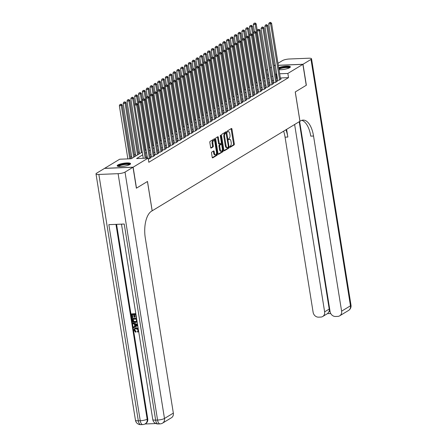 <?xml version="1.0" encoding="UTF-8"?>
<svg xmlns="http://www.w3.org/2000/svg" width="447" height="447" viewBox="0 0 447 447"><rect width="100%" height="100%" fill="white"/><g stroke="black" fill="none" stroke-linecap="round" stroke-linejoin="round"><path stroke-width="0.67" d="M229.719 146.94L230.076 147.354L234.066 144.934A0.855 0.397 87.7 0 0 234.312 143.884L231.937 129.077A0.855 0.397 87.7 0 0 231.529 128.451A0.855 0.397 87.7 0 0 231.434 128.485L227.439 130.904L227.557 132.077L228.143 131.742A2.732 1.268 87.7 0 1 228.456 131.641A2.732 1.268 87.7 0 1 229.764 133.647L229.965 134.877A2.732 1.268 87.7 0 1 229.182 138.24L228.495 139.285L228.78 139.727L229.367 139.391A2.732 1.268 87.7 0 1 229.68 139.291A2.732 1.268 87.7 0 1 230.993 141.297L231.188 142.532A2.732 1.268 87.7 0 1 230.406 145.89L229.719 146.94M117.863 164.977A6.789 1.492 170.9 0 1 125.283 163.043A6.789 1.492 170.9 0 1 130.569 163.663A6.789 1.492 170.9 0 1 129.87 164.496A6.789 1.492 170.9 0 1 122.45 166.429A6.789 1.492 170.9 0 1 117.164 165.809A6.789 1.492 170.9 0 1 117.863 164.977M278.699 67.67A6.789 1.492 170.9 0 1 285.968 66.156A6.789 1.492 170.9 0 1 290.371 66.854A6.789 1.492 170.9 0 1 289.673 67.687A6.789 1.492 170.9 0 1 279.029 69.726M211.777 152.075A0.855 0.397 87.7 0 0 211.537 153.125L212.202 157.283A0.855 0.397 87.7 0 0 212.61 157.908A0.855 0.397 87.7 0 0 212.711 157.875L217.141 155.187A0.855 0.397 87.7 0 0 217.387 154.142L215.013 139.335A0.855 0.397 87.7 0 0 214.605 138.71A0.855 0.397 87.7 0 0 214.504 138.738L210.073 141.425A0.855 0.397 87.7 0 0 209.827 142.476L210.632 147.493A0.855 0.397 87.7 0 0 211.045 148.119A0.855 0.397 87.7 0 0 211.14 148.086L213.04 146.94A0.855 0.397 87.7 0 0 213.28 145.89L212.884 143.398A2.285 1.062 87.7 0 1 213.795 140.509A2.285 1.062 87.7 0 1 214.895 142.18L216.454 151.93A2.285 1.062 87.7 0 1 215.543 154.818A2.285 1.062 87.7 0 1 214.443 153.148L214.186 151.522A0.855 0.397 87.7 0 0 213.772 150.896A0.855 0.397 87.7 0 0 213.677 150.93L211.777 152.075M278.319 65.323L302.887 64.34L306.24 85.293L295.238 91.959L299.937 121.288L152.187 210.8L147.493 181.465L136.486 188.131L133.133 167.184L104.648 168.323L119.673 159.221L131.222 158.758L142.263 152.069M302.887 64.34L287.862 73.442L279.677 73.772M142.71 154.846L136.609 158.545L148.153 158.082L148.823 162.272L288.533 77.633L287.862 73.442M148.153 158.082L133.133 167.184M223.886 150.203A0.855 0.397 87.7 0 0 224.293 150.829A0.855 0.397 87.7 0 0 224.394 150.795L228.825 148.113A0.855 0.397 87.7 0 0 229.071 147.063L226.696 132.256A0.855 0.397 87.7 0 0 226.288 131.63A0.855 0.397 87.7 0 0 226.193 131.658L221.757 134.346A0.855 0.397 87.7 0 0 221.511 135.396L223.886 150.203M222.986 151.65L218.549 154.338A0.855 0.397 87.7 0 1 218.454 154.366A0.855 0.397 87.7 0 1 218.041 153.74L215.672 138.933A0.855 0.397 87.7 0 1 215.918 137.883L217.812 136.737A0.855 0.397 87.7 0 1 217.912 136.704A0.855 0.397 87.7 0 1 218.32 137.33L219.281 143.336A0.855 0.397 87.7 0 0 219.689 143.962A0.855 0.397 87.7 0 0 219.79 143.928L221.047 143.169A0.855 0.397 87.7 0 0 221.293 142.118L220.293 135.866L220.527 135.111L220.818 135.547L223.226 150.6A0.855 0.397 87.7 0 1 222.986 151.65L222.215 151.684L218.164 154.137M277.682 79.963L277.011 80.371L278.934 80.292L281.23 78.901L280.498 78.929M273.849 82.282L273.184 82.689L275.106 82.611L277.403 81.22L276.671 81.248M270.022 84.6L269.357 85.008L271.279 84.93L273.575 83.539L272.843 83.567M266.194 86.919L265.529 87.327L267.451 87.249L269.748 85.858L269.016 85.885M262.367 89.238L261.702 89.646L263.624 89.568L265.92 88.176L265.188 88.204M258.539 91.557L257.869 91.965L259.796 91.886L262.093 90.495L261.361 90.523M254.712 93.876L254.041 94.283L255.969 94.205L258.265 92.814L257.533 92.842M250.884 96.194L250.214 96.602L252.142 96.524L254.438 95.133L253.706 95.161M247.057 98.513L246.386 98.921L248.314 98.843L250.611 97.452L249.879 97.48M243.229 100.832L242.559 101.24L244.487 101.162L246.783 99.77L246.051 99.798M239.402 103.151L238.732 103.559L240.659 103.48L242.956 102.089L242.224 102.117M235.575 105.47L234.904 105.878L236.832 105.799L239.128 104.408L238.396 104.436M231.747 107.788L231.077 108.196L233.004 108.118L235.301 106.727L234.569 106.755M227.92 110.107L227.249 110.515L229.177 110.437L231.473 109.046L230.741 109.074M224.092 112.426L223.422 112.834L225.349 112.756L227.646 111.364L226.914 111.392M220.265 114.745L219.594 115.153L221.522 115.075L223.818 113.683L223.087 113.711M216.437 117.064L215.767 117.472L217.695 117.393L219.991 116.002L219.259 116.03M212.61 119.383L211.939 119.79L213.862 119.712L216.164 118.321L215.432 118.349M208.783 121.701L208.112 122.109L210.034 122.031L212.331 120.64L211.604 120.668M204.955 124.02L204.285 124.428L206.207 124.35L208.503 122.959L207.777 122.986M201.128 126.339L200.457 126.747L202.379 126.669L204.676 125.277L203.949 125.305M197.3 128.658L196.63 129.066L198.552 128.987L200.848 127.596L200.122 127.624M193.473 130.977L192.802 131.384L194.724 131.306L197.021 129.915L196.294 129.943M189.645 133.295L188.975 133.703L190.897 133.625L193.193 132.234L192.467 132.262M185.818 135.614L185.147 136.022L187.07 135.944L189.366 134.553L188.64 134.581M181.99 137.933L181.32 138.341L183.242 138.263L185.539 136.871L184.812 136.899M178.163 140.252L177.493 140.66L179.415 140.581L181.711 139.19L180.985 139.218M174.336 142.571L173.665 142.979L175.587 142.9L177.884 141.509L177.157 141.537M170.508 144.889L169.838 145.297L171.76 145.219L174.056 143.828L173.324 143.856M166.681 147.208L166.01 147.616L167.932 147.538L170.229 146.147L169.497 146.175M162.853 149.527L162.183 149.935L164.105 149.857L166.401 148.465L165.669 148.493M159.026 151.846L158.355 152.254L160.277 152.176L162.574 150.784L161.842 150.812M155.193 154.165L154.528 154.573L156.45 154.494L158.746 153.103L158.014 153.131M151.365 156.484L150.7 156.891L152.623 156.813L154.919 155.422L154.187 155.45M148.326 159.149L151.092 157.741L150.36 157.769M288.533 77.633L280.347 77.962M277.38 78.08L276.24 78.549M273.519 80.197L272.413 80.868M269.692 82.516L268.586 83.187M265.864 84.835L264.758 85.506M262.037 87.154L260.931 87.824M258.21 89.473L257.103 90.143M254.382 91.791L253.276 92.462M250.555 94.11L249.448 94.781M246.727 96.429L245.621 97.1M242.894 98.748L241.793 99.418M239.067 101.067L237.966 101.737M235.239 103.386L234.139 104.056M231.412 105.704L230.311 106.375M227.584 108.023L226.484 108.694M223.757 110.342L222.656 111.012M219.93 112.661L218.823 113.331M216.102 114.98L214.996 115.65M212.275 117.298L211.168 117.969M208.447 119.617L207.341 120.288M204.62 121.936L203.514 122.607M200.792 124.255L199.686 124.925M196.965 126.574L195.859 127.244M193.138 128.892L192.031 129.563M189.31 131.211L188.204 131.882M185.483 133.53L184.376 134.201M181.655 135.849L180.549 136.519M177.828 138.168L176.721 138.838M174 140.487L172.894 141.157M170.173 142.805L169.067 143.476M166.345 145.124L165.239 145.795M162.518 147.443L161.412 148.113M158.691 149.762L157.584 150.432M154.863 152.081L153.757 152.751M151.036 154.399L149.929 155.07M147.208 156.718L146.102 157.389M139.341 151.902L138.235 152.572M135.514 154.221L134.407 154.891M131.686 156.539L130.58 157.21M274.167 65.625L275.352 65.446M266.513 70.263L267.619 69.592M270.34 67.944L271.446 67.273M268.362 74.224L267.155 74.275M144.984 150.421L146.091 149.751M148.812 148.102L149.918 147.432M152.639 145.783L153.746 145.113M156.467 143.465L157.573 142.794M160.294 141.146L161.401 140.475M164.122 138.827L165.228 138.157M167.949 136.508L169.055 135.838M171.777 134.189L172.883 133.519M175.604 131.871L176.71 131.2M179.431 129.552L180.538 128.881M183.259 127.233L184.365 126.562M187.086 124.914L188.193 124.244M190.914 122.595L192.02 121.925M194.747 120.277L195.847 119.606M198.574 117.958L199.675 117.287M202.402 115.639L203.502 114.968M206.229 113.32L207.33 112.65M210.056 111.001L211.157 110.331M213.884 108.682L214.985 108.012M217.711 106.364L218.818 105.693M221.539 104.045L222.645 103.374M225.366 101.726L226.473 101.056M229.194 99.407L230.3 98.737M233.021 97.088L234.127 96.418M236.849 94.77L237.955 94.099M240.676 92.451L241.782 91.78M244.503 90.132L245.61 89.461M248.331 87.813L249.437 87.143M252.158 85.494L253.265 84.824M255.986 83.176L257.092 82.505M259.813 80.857L260.919 80.186M263.641 78.538L264.747 77.867M267.468 76.219L268.574 75.549M276.704 73.889L275.57 74.358M272.849 76.007L271.742 76.677M269.021 78.326L267.915 78.996M265.194 80.644L264.088 81.315M261.366 82.963L260.26 83.634M257.533 85.282L256.433 85.953M253.706 87.601L252.605 88.271M249.879 89.92L248.778 90.59M246.051 92.238L244.95 92.909M242.224 94.557L241.123 95.228M238.396 96.876L237.296 97.547M234.569 99.195L233.463 99.865M230.741 101.514L229.635 102.184M226.914 103.833L225.808 104.503M223.087 106.151L221.98 106.822M219.259 108.47L218.153 109.141M215.432 110.789L214.325 111.459M211.604 113.108L210.498 113.778M207.777 115.427L206.67 116.097M203.949 117.745L202.843 118.416M200.122 120.064L199.016 120.735M196.294 122.383L195.188 123.054M192.467 124.702L191.361 125.372M188.64 127.021L187.533 127.691M184.812 129.339L183.706 130.01M180.985 131.658L179.878 132.329M177.157 133.977L176.051 134.648M173.33 136.296L172.224 136.966M169.502 138.615L168.396 139.285M165.675 140.934L164.569 141.604M161.848 143.252L160.741 143.923M158.02 145.571L156.914 146.242M154.193 147.89L153.086 148.56M150.365 150.209L149.259 150.879M146.538 152.528L145.431 153.198M276.989 78.096L276.319 73.906M229.68 139.291L228.909 139.324A2.732 1.268 87.7 0 0 228.596 139.425L229.367 139.391M228.456 131.641L227.685 131.675A2.732 1.268 87.7 0 0 227.372 131.77L228.143 131.742M229.764 147.108L233.295 144.968A0.855 0.397 87.7 0 0 233.541 143.917L231.172 129.11A0.855 0.397 87.7 0 0 231.049 128.719M225.333 133.089L224.645 133.424A2.732 1.268 87.7 0 0 223.869 136.782L225.288 145.666L226.059 145.638A2.732 1.268 87.7 0 0 227.372 147.639A2.732 1.268 87.7 0 0 227.685 147.538L228.4 146.476L225.931 132.284A0.855 0.397 87.7 0 0 225.808 131.893M224.008 150.594L228.054 148.141A0.855 0.397 87.7 0 0 228.305 147.13M225.26 133.072L226.031 133.038L225.417 133.39A2.732 1.268 87.7 0 0 224.634 136.754L226.059 145.638M225.288 145.666A2.732 1.268 87.7 0 0 226.601 147.666L227.372 147.639M219.019 143.962A0.855 0.397 87.7 0 1 218.924 143.99A0.855 0.397 87.7 0 1 218.51 143.364L217.549 137.363A0.855 0.397 87.7 0 0 217.426 136.966M221.226 142.928L221.449 144.32M222.31 149.717L222.461 150.633L223.226 150.6M220.282 149.566A2.285 1.062 87.7 0 0 221.377 151.242A2.285 1.062 87.7 0 0 222.288 148.348L221.74 144.912A0.855 0.397 87.7 0 0 221.332 144.286A0.855 0.397 87.7 0 0 221.231 144.32L219.974 145.079A0.855 0.397 87.7 0 0 219.728 146.13L220.282 149.566L219.511 149.594A2.285 1.062 87.7 0 0 220.606 151.27L221.377 151.242M220.662 144.342A0.855 0.397 87.7 0 0 220.561 144.32A0.855 0.397 87.7 0 0 220.46 144.347L221.231 144.32M219.511 149.594L218.957 146.163A0.855 0.397 87.7 0 1 219.203 145.113L220.46 144.347M222.215 151.684A0.855 0.397 87.7 0 0 222.461 150.633M215.543 154.818L214.772 154.852A2.285 1.062 87.7 0 1 213.677 153.176L213.415 151.555A0.855 0.397 87.7 0 0 213.292 151.159M213.795 140.509L213.029 140.537A2.285 1.062 87.7 0 0 212.113 143.431L212.884 143.398M210.755 147.884L212.269 146.968A0.855 0.397 87.7 0 0 212.509 145.918L212.113 143.431M214.51 141.034L214.242 139.363A0.855 0.397 87.7 0 0 214.124 138.972M212.325 157.674L216.37 155.221A0.855 0.397 87.7 0 0 216.616 154.17L216.477 153.293M257.288 30.726L256.187 23.859L255.231 24.44L253.304 24.518L254.449 31.664L254.08 31.888L255.231 31.625L254.46 31.659M254.762 23.199L253.997 23.227L254.762 23.199L255.231 24.44L263.87 78.398M255.148 22.965L256.187 23.859M253.304 24.518L253.997 23.227M279.604 79.884L270.625 23.82L271.58 23.244L280.56 79.309M277.738 80.337L268.697 23.898L270.625 23.82L270.161 22.585L270.541 22.35L269.39 22.613L270.161 22.585M269.39 22.613L268.697 23.898M271.58 23.244L270.541 22.35M278.855 68.654A5.872 1.291 170.9 0 1 285.203 67.111A5.872 1.291 170.9 0 1 289.567 67.637A5.872 1.291 170.9 0 1 289.578 67.743M289.114 67.978A5.437 1.196 -9.1 0 0 284.465 67.721A5.437 1.196 -9.1 0 0 278.95 69.263M290.232 67.24A6.744 1.486 -9.1 0 0 285.354 66.899A6.744 1.486 -9.1 0 0 278.805 68.352M118.198 166.407A5.872 1.291 170.9 0 1 118.181 166.373A5.872 1.291 170.9 0 1 123.612 164.155A5.872 1.291 170.9 0 1 129.764 164.446A5.872 1.291 170.9 0 1 129.775 164.552M129.312 164.792A5.437 1.196 -9.1 0 0 123.853 164.647A5.437 1.196 -9.1 0 0 118.712 166.491M130.429 164.055A6.744 1.486 -9.1 0 0 123.741 163.943A6.744 1.486 -9.1 0 0 117.421 166.133M302.999 64.273L306.357 85.221L295.277 91.937L299.971 121.266L300.624 120.874A21.752 10.113 -92.3 0 1 303.111 120.092A21.752 10.113 -92.3 0 1 313.548 136.028L341.603 311.173L350.465 305.804L311 59.429L302.999 64.273L278.313 65.262M294.623 124.506L324.628 311.855A5.219 4.476 -121.2 0 1 322.717 316.504A5.219 4.476 -121.2 0 1 320.817 317.068L318.549 317.158A5.219 4.476 -121.2 0 1 313.123 312.313L285.069 137.168A21.752 10.113 -92.3 0 0 283.627 131.172M285.94 129.77A21.752 10.113 -92.3 0 1 287.84 137.056L286.605 129.362M311 59.429A5.219 1.151 -9.1 0 0 311.537 58.786A5.219 1.151 -9.1 0 0 308.676 58.222L289.433 58.993A5.219 1.151 -9.1 0 0 282.521 60.569L278 63.306M275.274 64.955L274.531 65.48M275.341 65.379L274.519 65.413M299.635 121.472L330.093 311.637A5.219 4.476 -121.2 0 0 335.518 316.476L337.792 316.387A5.219 4.476 -121.2 0 0 339.692 315.822A5.219 4.476 -121.2 0 0 341.603 311.173M299.216 121.724L329.221 309.073A5.219 4.476 58.8 0 1 329.009 311.609L330.087 311.57M301.731 120.349A21.752 10.113 -92.3 0 1 310.777 136.139L313.548 136.028M322.717 316.504L327.78 313.436L329.009 311.609M135.156 328.796L134.765 330.048L136.151 331.411L135.804 332.311L133.938 330.322L134.692 328.254L136.274 327.707L138.173 328.355M134.854 328.171L136.274 327.707M138.665 331.428L138.112 331.853M138.62 331.138L137.642 332.11L137.385 331.406L137.799 331.177M137.732 325.6L133.58 327.707L133.457 326.958L134.787 326.327L134.446 324.187L132.932 323.667L132.809 322.918L137.531 324.349M133.457 326.958L134.782 326.288M136.402 317.303L136.028 317.314L135.575 314.481L134.15 314.537L134.575 317.18L134.044 317.202L133.619 314.559L132.021 314.621L132.496 317.588L131.96 317.61L131.373 313.934L135.81 313.582M134.486 314.526L134.882 316.996L134.575 317.18M132.351 314.61L132.804 317.404L132.496 317.588M116.583 224.338L147.733 418.822A5.219 4.476 58.8 0 1 145.823 423.477L145.247 423.823A5.219 4.476 -121.2 0 0 147.164 419.174L147.733 418.822M144.934 423.996L155.925 423.555M137.084 321.002L136.346 322.276L135.111 322.611C133.636 322.673 132.731 321.929 132.407 320.376L132.116 318.577L132.424 318.393L136.553 318.225M137.1 321.678L136.48 322.186M133.016 167.251L104.537 168.39L96.535 173.24A5.219 1.151 -9.1 0 0 95.999 173.877A5.219 1.151 -9.1 0 0 98.86 174.447L118.103 173.676A5.219 1.151 -9.1 0 0 125.015 172.095L133.016 167.251L136.374 188.204L147.454 181.488L152.153 210.822L151.499 211.213A21.752 10.113 87.7 0 0 145.286 237.96L173.341 413.112A5.219 4.476 58.8 0 1 171.43 417.761L162.568 423.13A5.219 4.476 -121.2 0 0 164.479 418.476L173.341 413.112M125.015 172.095L164.479 418.476A5.219 1.151 170.9 0 1 157.567 420.051L155.64 420.13L124.232 224.031L108.839 224.651L140.246 420.75L138.324 420.823A5.219 1.151 170.9 0 1 135.463 420.258L95.999 173.877M131.373 313.934L135.832 313.755M132.116 318.577L136.581 318.398M132.765 319.264L133.446 321.477L135.011 321.901L136.005 321.661L136.519 320.974L136.318 319.124L132.765 319.264M133.1 319.253L133.754 321.287L136.145 321.561M132.927 320.298L133.234 320.113M133.446 321.477L133.754 321.287M135.011 321.901L135.312 321.711M132.809 322.918L137.581 324.667M136.374 324.84L135.011 324.377L135.285 326.092L137.279 325.148L136.374 324.84M135.368 324.5L135.592 325.908L137.587 324.963M135.285 326.092L135.592 325.908M137.659 331.272L138.134 330.104L136.084 328.601L134.988 328.886L134.765 330.048M134.463 330.232L135.843 331.596L136.151 331.411M135.966 327.897L138.285 329.065M135.843 331.596L135.804 332.311M253.46 33.044L252.359 26.177L251.404 26.759L249.476 26.837L250.622 33.983L250.253 34.207L251.404 33.944L250.633 33.978M250.935 25.518L250.169 25.546L250.935 25.518L251.404 26.759L260.042 80.717M251.32 25.283L252.359 26.177M249.476 26.837L250.169 25.546M249.633 35.363L248.532 28.496L247.571 29.077L245.649 29.156L246.794 36.302L246.426 36.525L247.577 36.263L246.805 36.296M247.107 27.837L246.342 27.865L247.107 27.837L247.571 29.077L256.215 83.036M247.493 27.602L248.532 28.496M245.649 29.156L246.342 27.865M245.805 37.682L244.705 30.815L243.744 31.396L241.821 31.474L242.967 38.621L242.598 38.844L243.749 38.582L242.978 38.615M243.28 30.156L242.514 30.184L243.28 30.156L243.744 31.396L252.387 85.355M243.665 29.921L244.705 30.815M241.821 31.474L242.514 30.184M241.978 40.001L240.877 33.134L239.916 33.715L237.994 33.793L239.139 40.94L238.771 41.163L239.922 40.901L239.151 40.934M239.452 32.475L238.681 32.502L239.452 32.475L239.916 33.715L248.56 87.673M239.838 32.24L240.877 33.134M237.994 33.793L238.681 32.502M275.777 82.203L266.798 26.138L267.753 25.563L276.732 81.628M273.91 82.656L264.87 26.217L266.798 26.138L266.334 24.903L266.714 24.669L265.563 24.931L266.334 24.903M265.563 24.931L264.87 26.217M267.753 25.563L266.714 24.669M271.949 84.522L262.97 28.457L263.926 27.882L272.905 83.947M270.083 84.975L261.042 28.535L262.97 28.457L262.506 27.222L262.886 26.988L261.735 27.25L262.506 27.222M261.735 27.25L261.042 28.535M263.926 27.882L262.886 26.988M268.122 86.841L259.143 30.776L260.098 30.2L269.077 86.265M266.256 87.294L257.215 30.854L259.143 30.776L258.673 29.541L259.059 29.306L257.908 29.569L258.673 29.541M257.908 29.569L257.215 30.854M260.098 30.2L259.059 29.306M264.294 89.16L255.315 33.095L256.271 32.519L265.25 88.584M262.428 89.612L253.388 33.173L255.315 33.095L254.846 31.86M254.08 31.888L253.388 33.173M256.271 32.519L255.231 31.625M238.15 42.32L237.05 35.453L236.089 36.034L234.167 36.112L235.312 43.258L234.943 43.482L236.094 43.219L235.323 43.253M235.625 34.793L234.854 34.821L235.625 34.793L236.089 36.034L244.732 89.992M236.01 34.559L237.05 35.453M234.167 36.112L234.854 34.821M260.467 91.479L251.488 35.414L252.443 34.838L261.422 90.903M258.601 91.931L249.56 35.492L251.488 35.414L251.018 34.179M250.253 34.207L249.56 35.492M252.443 34.838L251.404 33.944M234.317 44.639L233.222 37.771L232.261 38.353L230.339 38.431L231.485 45.577L231.11 45.801L232.267 45.538L231.496 45.572M231.797 37.112L231.026 37.14L231.797 37.112L232.261 38.353L240.905 92.311M232.183 36.877L233.222 37.771M230.339 38.431L231.026 37.14M256.639 93.797L247.66 37.732L248.616 37.157L257.595 93.222M254.773 94.25L245.733 37.811L247.66 37.732L247.191 36.498M246.426 36.525L245.733 37.811M248.616 37.157L247.577 36.263M230.49 46.957L229.395 40.09L228.434 40.671L226.512 40.75L227.657 47.896L227.283 48.12L228.439 47.857L227.668 47.89M227.97 39.431L227.199 39.459L227.97 39.431L228.434 40.671L237.078 94.63M228.356 39.196L229.395 40.09M226.512 40.75L227.199 39.459M252.812 96.116L243.833 40.051L244.788 39.476L253.767 95.541M250.946 96.569L241.905 40.129L243.833 40.051L243.364 38.816M242.598 38.844L241.905 40.129M244.788 39.476L243.749 38.582M226.663 49.276L225.567 42.409L224.606 42.99L222.684 43.068L223.83 50.215L223.455 50.438L224.612 50.176L223.841 50.209M224.143 41.75L223.371 41.778L224.143 41.75L224.606 42.99L233.25 96.949M224.528 41.515L225.567 42.409M222.684 43.068L223.371 41.778M248.985 98.435L240 42.37L240.961 41.794L249.94 97.859M247.118 98.893L238.078 42.448L240 42.37L239.536 41.135M238.771 41.163L238.078 42.448M240.961 41.794L239.922 40.901M222.835 51.595L221.74 44.728L220.779 45.309L218.857 45.387L220.002 52.534L219.628 52.757L220.784 52.495L220.013 52.528M220.315 44.069L219.544 44.097L220.315 44.069L220.779 45.309L229.423 99.268M220.701 43.834L221.74 44.728M218.857 45.387L219.544 44.097M245.157 100.754L236.172 44.689L237.133 44.113L246.113 100.178M243.291 101.212L234.25 44.767L236.172 44.689L235.709 43.454M234.943 43.482L234.25 44.767M237.133 44.113L236.094 43.219M219.008 53.914L217.907 47.047L216.951 47.628L215.029 47.706L216.175 54.852L215.8 55.076L216.957 54.813L216.186 54.847M216.488 46.387L215.717 46.415L216.488 46.387L216.951 47.628L225.595 101.586M216.873 46.153L217.907 47.047M215.029 47.706L215.717 46.415M241.33 103.073L232.345 47.008L233.306 46.432L242.285 102.497M239.463 103.531L230.423 47.086L232.345 47.008L231.881 45.773M231.11 45.801L230.423 47.086M233.306 46.432L232.267 45.538M215.18 56.233L214.079 49.366L213.124 49.947L211.202 50.025L212.347 57.171L211.973 57.395L213.13 57.132L212.359 57.166M212.66 48.706L211.889 48.734L212.66 48.706L213.124 49.947L221.768 103.905M213.046 48.472L214.079 49.366M211.202 50.025L211.889 48.734M237.502 105.391L228.518 49.326L229.479 48.751L238.458 104.816M235.636 105.85L226.595 49.405L228.518 49.326L228.054 48.092M227.283 48.12L226.595 49.405M229.479 48.751L228.439 47.857M211.353 58.551L210.252 51.684L209.297 52.265L207.374 52.344L208.52 59.49L208.146 59.714L209.302 59.451L208.531 59.485M208.833 51.025L208.062 51.053L208.833 51.025L209.297 52.265L217.94 106.224M209.218 50.79L210.252 51.684M207.374 52.344L208.062 51.053M233.675 107.71L224.69 51.645L225.651 51.07L234.63 107.135M231.809 108.168L222.768 51.723L224.69 51.645L224.226 50.41M223.455 50.438L222.768 51.723M225.651 51.07L224.612 50.176M207.525 60.87L206.425 54.003L205.469 54.584L203.547 54.663L204.692 61.809L204.318 62.032L205.475 61.77L204.704 61.803M205.005 53.344L204.234 53.372L205.005 53.344L205.469 54.584L214.113 108.543M205.385 53.109L206.425 54.003M203.547 54.663L204.234 53.372M229.842 110.029L220.863 53.964L221.824 53.389L230.803 109.454M227.981 110.487L218.941 54.042L220.863 53.964L220.399 52.729M219.628 52.757L218.941 54.042M221.824 53.389L220.784 52.495M203.698 63.189L202.597 56.322L201.642 56.903L199.72 56.981L200.865 64.128L200.491 64.351L201.647 64.089L200.876 64.122M201.178 55.663L200.407 55.691L201.178 55.663L201.642 56.903L210.286 110.862M201.558 55.428L202.597 56.322M199.72 56.981L200.407 55.691M226.014 112.348L217.035 56.283L217.996 55.707L226.975 111.772M224.154 112.806L215.113 56.361L217.035 56.283L216.572 55.048M215.8 55.076L215.113 56.361M217.996 55.707L216.957 54.813M199.87 65.508L198.77 58.641L197.814 59.222L195.892 59.3L197.038 66.447L196.663 66.67L197.814 66.407L197.049 66.441M197.35 57.981L196.579 58.009L197.35 57.981L197.814 59.222L206.458 113.18M197.73 57.747L198.77 58.641M195.892 59.3L196.579 58.009M222.187 114.667L213.208 58.602L214.169 58.026L223.148 114.091M220.326 115.125L211.286 58.68L213.208 58.602L212.744 57.367M211.973 57.395L211.286 58.68M214.169 58.026L213.13 57.132M196.043 67.827L194.942 60.96L193.987 61.541L192.065 61.619L193.21 68.765L192.836 68.989L193.987 68.726L193.221 68.76M193.523 60.3L192.752 60.328L193.523 60.3L193.987 61.541L202.631 115.499M193.903 60.066L194.942 60.96M192.065 61.619L192.752 60.328M218.359 116.985L209.38 60.921L210.336 60.345L219.321 116.41M216.499 117.444L207.458 60.999L209.38 60.921L208.917 59.686M208.146 59.714L207.458 60.999M210.336 60.345L209.302 59.451M192.216 70.145L191.115 63.278L190.159 63.86L188.237 63.938L189.383 71.084L189.008 71.308L190.159 71.045L189.394 71.079M189.696 62.619L188.925 62.647L189.696 62.619L190.159 63.86L198.803 117.818M190.076 62.384L191.115 63.278M188.237 63.938L188.925 62.647M214.532 119.304L205.553 63.239L206.508 62.664L215.493 118.729M212.671 119.762L203.631 63.318L205.553 63.239L205.089 62.004M204.318 62.032L203.631 63.318M206.508 62.664L205.475 61.77M188.388 72.464L187.287 65.597L186.332 66.178L184.41 66.257L185.55 73.403L185.181 73.626L186.332 73.364L185.566 73.397M185.868 64.938L185.097 64.966L185.868 64.938L186.332 66.178L194.976 120.137M186.248 64.703L187.287 65.597M184.41 66.257L185.097 64.966M210.705 121.623L201.726 65.558L202.681 64.983L211.666 121.048M208.844 122.081L199.803 65.636L201.726 65.558L201.262 64.323M200.491 64.351L199.803 65.636M202.681 64.983L201.647 64.089M184.561 74.783L183.46 67.916L182.505 68.497L180.582 68.575L181.722 75.722L181.353 75.945L182.505 75.683L181.739 75.716M182.041 67.257L181.27 67.285L182.041 67.257L182.505 68.497L191.148 122.456M182.421 67.022L183.46 67.916M180.582 68.575L181.27 67.285M206.877 123.942L197.898 67.877L198.854 67.301L207.838 123.366M205.017 124.4L195.976 67.955L197.898 67.877L197.434 66.642M196.663 66.67L195.976 67.955M198.854 67.301L197.814 66.407M180.733 77.102L179.633 70.235L178.677 70.816L176.755 70.894L177.895 78.041L177.526 78.264L178.677 78.001L177.912 78.035M178.213 69.576L177.442 69.603L178.213 69.576L178.677 70.816L187.321 124.774M178.593 69.341L179.633 70.235M176.755 70.894L177.442 69.603M203.05 126.261L194.071 70.196L195.026 69.62L204.011 125.685M201.189 126.719L192.149 70.274L194.071 70.196L193.607 68.961M192.836 68.989L192.149 70.274M195.026 69.62L193.987 68.726M176.906 79.421L175.805 72.554L174.85 73.135L172.922 73.213L174.067 80.359L173.699 80.583L174.85 80.32L174.084 80.354M174.386 71.894L173.615 71.922L174.386 71.894L174.85 73.135L183.493 127.093M174.766 71.66L175.805 72.554M172.922 73.213L173.615 71.922M199.222 128.58L190.243 72.515L191.199 71.939L200.178 128.004M197.362 129.038L188.321 72.593L190.243 72.515L189.779 71.28M189.008 71.308L188.321 72.593M191.199 71.939L190.159 71.045M173.078 81.74L171.978 74.873L171.022 75.454L169.095 75.532L170.24 82.678L169.871 82.902L171.022 82.639L170.251 82.673M170.558 74.213L169.787 74.241L170.558 74.213L171.022 75.454L179.666 129.412M170.938 73.978L171.978 74.873M169.095 75.532L169.787 74.241M195.395 130.898L186.416 74.833L187.371 74.258L196.35 130.323M193.534 131.357L184.494 74.912L186.416 74.833L185.952 73.599M185.181 73.626L184.494 74.912M187.371 74.258L186.332 73.364M169.251 84.058L168.15 77.191L167.195 77.772L165.267 77.851L166.413 84.997L166.044 85.221L167.195 84.958L166.424 84.991M166.731 76.532L165.96 76.56L166.731 76.532L167.195 77.772L175.839 131.731M167.111 76.297L168.15 77.191M165.267 77.851L165.96 76.56M191.567 133.217L182.588 77.152L183.544 76.577L192.523 132.642M189.707 133.675L180.666 77.23L182.588 77.152L182.125 75.917M181.353 75.945L180.666 77.23M183.544 76.577L182.505 75.683M165.424 86.377L164.323 79.51L163.367 80.091L161.44 80.169L162.585 87.316L162.216 87.539L163.367 87.277L162.596 87.31M162.904 78.851L162.132 78.879L162.904 78.851L163.367 80.091L172.011 134.05M163.284 78.616L164.323 79.51M161.44 80.169L162.132 78.879M187.74 135.536L178.761 79.471L179.716 78.895L188.695 134.96M185.879 135.994L176.839 79.549L178.761 79.471L178.297 78.236M177.526 78.264L176.839 79.549M179.716 78.895L178.677 78.001M161.596 88.696L160.495 81.829L159.54 82.41L157.612 82.488L158.758 89.635L158.389 89.858L159.54 89.596L158.769 89.629M159.076 81.17L158.305 81.198L159.076 81.17L159.54 82.41L168.184 136.369M159.456 80.935L160.495 81.829M157.612 82.488L158.305 81.198M157.769 91.015L156.668 84.148L155.712 84.729L153.785 84.807L154.93 91.953L154.561 92.177L155.712 91.914L154.941 91.948M155.249 83.488L154.478 83.516L155.249 83.488L155.712 84.729L164.356 138.687M155.629 83.254L156.668 84.148M153.785 84.807L154.478 83.516M153.941 93.334L152.84 86.467L151.885 87.048L149.957 87.126L151.103 94.272L150.734 94.496L151.885 94.233L151.114 94.267M151.421 85.807L150.65 85.835L151.421 85.807L151.885 87.048L160.523 141.006M151.801 85.573L152.84 86.467M149.957 87.126L150.65 85.835M183.913 137.855L174.933 81.79L175.889 81.214L184.868 137.279M182.052 138.313L173.011 81.868L174.933 81.79L174.47 80.555M173.699 80.583L173.011 81.868M175.889 81.214L174.85 80.32M180.085 140.174L171.106 84.109L172.061 83.533L181.041 139.598M178.219 140.632L169.184 84.187L171.106 84.109L170.642 82.874M169.871 82.902L169.184 84.187M172.061 83.533L171.022 82.639M176.258 142.492L167.279 86.427L168.234 85.852L177.213 141.917M174.391 142.951L165.351 86.506L167.279 86.427L166.815 85.193M166.044 85.221L165.351 86.506M168.234 85.852L167.195 84.958M150.114 95.652L149.013 88.785L148.058 89.366L146.13 89.445L147.275 96.591L146.907 96.815L148.058 96.552L147.287 96.586M147.588 88.126L146.823 88.154L147.588 88.126L148.058 89.366L156.696 143.325M147.974 87.891L149.013 88.785M146.13 89.445L146.823 88.154M172.43 144.811L163.451 88.746L164.407 88.171L173.386 144.236M170.564 145.269L161.523 88.824L163.451 88.746L162.987 87.511M162.216 87.539L161.523 88.824M164.407 88.171L163.367 87.277M146.286 97.971L145.186 91.104L144.23 91.685L142.302 91.764L143.448 98.91L143.079 99.133L144.23 98.871L143.459 98.904M143.761 90.445L142.995 90.473L143.761 90.445L144.23 91.685L152.868 145.644M144.146 90.21L145.186 91.104M142.302 91.764L142.995 90.473M168.603 147.13L159.624 91.065L160.579 90.49L169.558 146.555M166.737 147.588L157.696 91.143L159.624 91.065L159.16 89.83M158.389 89.858L157.696 91.143M160.579 90.49L159.54 89.596M142.459 100.29L141.358 93.423L140.403 94.004L138.475 94.082L139.62 101.229L139.252 101.452L140.403 101.19L139.632 101.223M139.933 92.764L139.168 92.792L139.933 92.764L140.403 94.004L149.041 147.963M140.319 92.529L141.358 93.423M138.475 94.082L139.168 92.792M164.775 149.449L155.796 93.389L156.752 92.808L165.731 148.873M162.909 149.907L153.869 93.462L155.796 93.389L155.332 92.149M154.561 92.177L153.869 93.462M156.752 92.808L155.712 91.914M138.631 102.609L137.531 95.742L136.575 96.323L134.648 96.401L135.793 103.548L135.424 103.771L136.575 103.508L135.804 103.542M136.106 95.082L135.34 95.11L136.106 95.082L136.575 96.323L145.214 150.281M136.491 94.848L137.531 95.742M134.648 96.401L135.34 95.11M160.948 151.768L151.969 95.708L152.924 95.127L161.903 151.192M159.082 152.226L150.041 95.781L151.969 95.708L151.505 94.468M150.734 94.496L150.041 95.781M152.924 95.127L151.885 94.233M134.804 104.928L133.703 98.061L132.748 98.642L130.82 98.72L139.62 153.667M132.278 97.401L131.513 97.429L132.278 97.401L132.748 98.642L141.386 152.6M132.664 97.167L133.703 98.061M130.82 98.72L131.513 97.429M157.12 154.086L148.141 98.027L149.097 97.446L158.076 153.511M155.254 154.545L146.214 98.1L148.141 98.027L147.678 96.787M146.907 96.815L146.214 98.1M149.097 97.446L148.058 96.552M138.52 154.338L129.876 100.379L128.92 100.961L126.993 101.039L135.793 155.986M128.451 99.72L127.686 99.748L128.451 99.72L128.92 100.961L137.559 154.919M128.837 99.485L129.876 100.379M126.993 101.039L127.686 99.748M153.293 156.405L144.314 100.346L145.269 99.765L154.249 155.83M151.427 156.863L142.386 100.419L144.314 100.346L143.85 99.105M143.079 99.133L142.386 100.419M145.269 99.765L144.23 98.871M134.692 156.657L126.048 102.698L125.087 103.279L123.165 103.358L131.966 158.305M124.624 102.039L123.858 102.067L124.624 102.039L125.087 103.279L133.731 157.238M125.009 101.804L126.048 102.698M123.165 103.358L123.858 102.067M149.466 158.724L140.487 102.665L141.442 102.084L150.421 158.149M147.432 158.109L138.559 102.737L140.487 102.665L140.017 101.424M139.252 101.452L138.559 102.737M141.442 102.084L140.403 101.19M130.831 158.774L122.221 105.017L121.26 105.598L119.338 105.676L127.864 158.892M120.796 104.358L120.031 104.386L120.796 104.358L121.26 105.598L129.786 158.814M121.182 104.123L122.221 105.017M119.338 105.676L120.031 104.386M145.18 158.199L136.659 104.984L137.615 104.402L146.225 158.16M143.258 158.277L134.731 105.056L136.659 104.984L136.19 103.743M135.424 103.771L134.731 105.056M137.615 104.402L136.575 103.508M231.172 129.11L231.937 129.077M233.541 143.917L234.312 143.884M233.295 144.968L234.066 144.934M225.931 132.284L226.696 132.256M228.328 147.091L229.071 147.063M228.054 148.141L228.825 148.113M225.193 133.094L225.964 133.061M224.645 133.424L225.417 133.39M223.869 136.782L224.634 136.754M217.549 137.363L218.32 137.33M218.51 143.364L219.281 143.336M220.276 135.57L220.818 135.547M219.203 145.113L219.974 145.079M218.957 146.163L219.728 146.13M213.415 151.555L214.186 151.522M213.677 153.176L214.443 153.148M212.509 145.918L213.28 145.89M212.269 146.968L213.04 146.94M214.242 139.363L215.013 139.335M216.616 154.17L217.387 154.142M216.37 155.221L217.141 155.187M287.84 137.056L285.069 137.168M324.628 311.855L329.221 309.073M350.465 305.804A5.219 4.476 58.8 0 1 348.548 310.458A5.219 5.219 0 0 0 351.001 305.167A5.219 1.151 170.9 0 1 350.465 305.804M98.86 174.447L138.324 420.823A5.219 2.425 87.7 0 0 140.827 424.65L142.749 424.572A5.219 2.425 -92.3 0 1 140.246 420.75A5.219 1.151 170.9 0 0 147.164 419.174L115.957 224.366M121.483 224.143L152.785 419.565A5.219 1.151 170.9 0 0 155.64 420.13A5.219 2.425 87.7 0 0 158.149 423.957L160.071 423.879A5.219 2.425 -92.3 0 1 157.567 420.051L118.103 173.676M136.424 325.556L136.732 325.371M218.924 143.99L219.689 143.962M220.561 144.32L221.332 144.286M339.692 315.822L348.548 310.458M351.001 305.167L311.537 58.786M327.45 313.638L330.735 313.503M152.785 419.565A5.219 5.219 0 0 0 158.149 423.957M160.071 423.879A5.219 5.219 0 0 0 162.568 423.13M135.463 420.258A5.219 5.219 0 0 0 140.827 424.65M142.749 424.572A5.219 5.219 0 0 0 145.247 423.823M136.653 322.091L136.346 322.276M138.268 331.775L137.961 331.959M135 328.07L134.692 328.254"/></g></svg>
